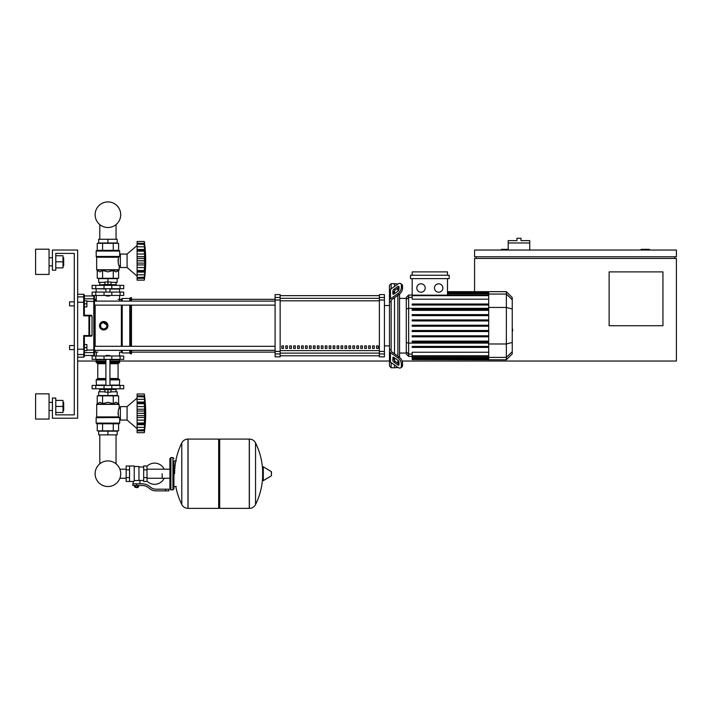 <?xml version="1.0" encoding="UTF-8"?>
<svg xmlns="http://www.w3.org/2000/svg" width="712" height="712" viewBox="0 0 712 712"><rect width="100%" height="100%" fill="white"/><g stroke="black" fill="none" stroke-linecap="round" stroke-linejoin="round"><path stroke-width="1.07" d="M649.486 250.037L649.486 249.36L641.076 249.36L641.076 250.037M662.943 325.722L609.125 325.722L609.125 271.895L662.943 271.895L662.943 325.722M674.718 256.756L674.718 258.438M402.129 361.037L676.4 361.037L676.4 258.438L474.575 258.438L474.575 291.662M676.4 256.756L676.4 250.037L474.575 250.037L474.575 256.756L676.4 256.756M508.208 249.36L501.479 249.36L501.479 250.037M476.257 256.756L476.257 258.438M77.644 361.037L96.147 361.037L96.485 359.355M109.942 362.381L119.696 362.381L119.696 361.037L389.473 361.037M529.737 242.97L508.208 242.97L508.208 240.612L516.957 240.612L516.957 238.262L520.997 238.262L520.997 240.612L529.737 240.612L529.737 250.037M508.208 250.037L508.208 242.97M74.279 301.835L74.279 253.401L55.785 253.401L55.785 270.213L52.421 270.213L52.421 250.037L77.644 250.037L77.644 418.22L52.421 418.22L52.421 398.044L55.785 398.044L55.785 414.856L74.279 414.856L74.279 349.601L69.571 349.601L69.571 345.56L74.279 345.56L74.279 305.875L69.571 305.875L69.571 301.835L74.279 301.835L74.279 253.401L55.785 253.401L74.279 253.401L74.279 349.601M99.796 434.872L99.796 463.832A12.798 12.798 0 0 0 95.123 473.72A12.798 12.798 0 0 1 107.921 460.922A12.798 12.798 0 0 1 120.72 473.72A12.798 12.798 0 0 1 107.921 486.527A12.798 12.798 0 0 1 95.123 473.72A12.798 12.798 0 0 0 107.921 486.527A12.798 12.798 0 0 0 120.72 473.72A12.798 12.798 0 0 1 107.921 486.527A12.798 12.798 0 0 1 99.796 463.832A12.798 12.798 0 0 0 105.625 486.314A12.798 12.798 0 0 0 119.892 478.25L126.166 478.25M116.047 434.872L116.047 463.832A12.798 12.798 0 0 1 119.892 469.199A12.798 12.798 0 0 0 116.047 463.832A12.798 12.798 0 0 1 119.892 469.199L126.166 469.199M99.796 239.268L99.796 224.6M116.047 239.268L116.047 224.6M69.571 345.56L69.571 349.601M86.9 347.581L86.9 344.555L84.372 344.555L84.372 350.607L86.9 350.607L86.9 347.581L84.372 347.581M69.571 301.835L69.571 305.875M86.9 303.855L86.9 300.829L84.372 300.829L84.372 306.881L86.9 306.881L86.9 303.855L84.372 303.855M162.158 473.72L162.158 478.25L162.158 473.72M147.019 481.143A10.6 10.6 0 0 0 164.169 478.25M164.169 469.199A10.6 10.6 0 0 0 147.019 466.307M129.531 465.986L134.239 465.986L134.239 481.081L133.233 481.463L126.166 481.463L126.166 465.986L129.531 465.986L129.531 481.463M143.664 480.449L139.961 480.449L139.961 483.813M143.664 469.858L143.664 481.463L147.019 481.463L147.019 465.986L143.664 465.986L143.664 469.858L147.019 469.858M143.664 467.001L138.947 467.001M138.947 480.013L139.961 480.449M134.239 480.547L138.947 480.547L138.947 466.493L134.239 466.493M137.941 487.346L135.253 487.346L137.603 487.684L137.941 487.008M137.567 485.495L137.567 487.008L138.537 487.008L138.537 485.495M134.657 485.495L134.657 487.008L137.567 487.008M135.627 485.495L135.627 487.008M165.522 490.879L168.886 490.879L168.886 489.197L165.522 489.197L165.522 490.879L155.99 490.879A10.093 10.093 0 0 1 149.689 488.672L148.488 487.711A10.093 10.093 0 0 0 142.186 485.495L132.815 485.495L132.815 483.813L136.597 483.813L136.597 485.495M136.597 483.813L142.186 483.813A11.775 11.775 0 0 1 149.538 486.394L150.739 487.355A8.41 8.41 0 0 0 155.99 489.197L165.522 489.197M143.664 477.592L147.019 477.592M129.531 469.858L126.166 469.858M129.531 477.592L126.166 477.592M172.927 489.874L172.927 457.576L170.907 457.576L170.907 489.874L172.927 489.874L173.933 488.859L173.933 460.94L176.291 460.94M218.673 440.087L219.679 439.082L219.679 508.368L249.28 508.368L249.28 439.082L249.369 508.368A6.897 6.897 0 0 0 255.555 504.523L255.555 442.926L255.555 504.523A69.634 69.634 0 0 0 262.657 477.147M249.369 508.368L249.369 439.082A6.897 6.897 0 0 1 255.555 442.926A69.634 69.634 0 0 1 262.657 470.303M262.657 473.72L262.657 467.152L263.289 466.787L263.289 480.662L262.657 480.297L262.657 473.72M271.486 473.72L271.486 471.94L271.486 473.72M181.791 442.926A6.897 6.897 0 0 1 187.977 439.082L218.673 439.082L218.673 508.368L188.066 508.368L188.066 439.082L187.977 508.368A6.897 6.897 0 0 1 181.791 504.523L181.791 442.926A69.634 69.634 0 0 0 174.609 473.72M173.933 488.859L173.933 460.94M123.728 359.355L92.115 359.355L92.115 355.991L123.728 355.991L123.728 359.355M105.901 355.653L109.942 355.653L106.239 355.324L105.901 355.991M103.881 388.788L103.881 389.633L111.962 389.633L111.962 388.788M107.921 389.633L107.921 392.152L104.895 392.152L104.895 389.633M104.895 391.814L98.674 391.814L98.674 395.516L107.921 395.516L107.921 392.152L110.947 392.152L110.947 389.633M137.105 398.044L127.092 406.614L120.364 406.614L120.364 420.071L127.092 420.071L137.105 428.651M144.331 413.316L137.105 413.316L137.105 409.213L144.758 409.213L144.563 424.094L144.331 423.044L137.105 423.044L137.105 424.201L144.563 424.094L144.331 432.682L144.563 430.849L144.331 432.682L137.105 432.682L137.105 424.646L144.758 424.646L144.741 425.384M144.331 403.651L137.105 403.651L137.105 402.049L144.758 402.049L144.483 411.278M137.105 409.213L137.105 403.704L144.331 403.704L144.349 404.283M144.563 397.029L137.105 396.575L137.105 394.003L144.331 394.003L144.758 397.91L144.331 396.575L144.563 402.592L137.105 402.485M137.105 402.049L137.105 396.611L144.331 396.611M144.758 397.91L144.563 395.836L144.75 397.955M144.545 395.703L144.465 395.098L144.545 395.703M137.105 399.334L144.563 399.334L144.563 402.592M137.105 406.588L144.563 406.588L144.705 407.789L144.367 404.754M144.705 416.298L144.563 415.648L144.705 416.298M144.705 418.905L144.741 418.345L144.705 418.905M144.732 428.775L144.563 430.849L137.105 430.849M144.331 430.084L137.105 430.084L144.563 429.656M137.105 424.094L137.105 424.646M144.563 424.094L144.758 424.646M137.105 413.316L144.331 413.378L144.349 413.992M144.331 422.99L137.105 423.044M137.105 432.682L144.331 432.682A139.694 139.694 0 0 0 144.331 394.003L137.105 394.003L144.331 394.003M137.105 422.99L137.105 417.481L144.758 417.481M137.105 417.481L137.105 413.378M127.092 406.614L127.092 420.071M98.674 434.872L117.169 434.872L117.169 431.169L98.674 431.169L98.674 434.872M107.921 434.872L107.921 431.169M116.047 391.814L116.047 389.464M99.796 391.814L99.796 389.464M111.962 389.464L116.163 389.464L116.332 388.788M103.881 389.464L99.68 389.464L99.511 388.788M116.332 389.295L111.962 389.295M103.881 389.295L99.511 389.295M110.947 391.814L117.169 391.814L117.169 395.516L107.921 395.516M120.07 385.423L92.115 385.423L92.115 388.788L123.728 388.788L123.728 385.423L120.07 385.423L120.07 388.788M119.02 423.774L96.823 423.774L96.147 423.097L119.696 423.097L119.02 423.774L119.696 423.097L119.696 418.389L120.364 418.389M120.364 408.296L119.189 408.296C118.121 409.605 117.925 412.479 118.61 416.903L117.996 413.165M119.696 418.389L118.61 416.903L96.654 416.903L96.752 404.167L119.091 404.167L119.189 408.296M119.296 417.517L96.147 417.686L96.147 423.097L96.823 423.774M118.601 403.677L119.189 404.398L96.654 404.398L99.911 402.244L102.581 403.677L107.921 402.244L113.261 403.677L115.931 402.244L118.601 403.677L118.601 395.854L113.261 395.854L113.261 403.677M96.556 417.143L119.224 417.454L96.147 417.686L96.654 416.903M97.241 403.677L97.241 395.854L113.261 395.854M102.581 395.854L102.581 403.677M118.601 423.774L118.601 430.84L97.241 430.84L97.241 423.774M113.261 423.774L113.261 430.84M102.581 423.774L102.581 430.84M119.358 385.423L119.696 379.879L109.942 379.879M96.485 385.423L96.147 379.879L96.823 379.202L105.901 379.202L97.108 379.202L97.775 378.526L97.775 363.725L97.108 363.058M109.942 363.725L118.067 363.725L118.067 378.526L118.735 379.202L109.942 379.202L119.02 379.202L119.696 379.879L119.02 379.202M105.901 363.058L96.823 363.058L96.147 362.381L96.147 361.037L105.901 361.037M109.942 361.037L119.696 361.037L119.358 359.355M119.696 359.693L109.942 359.693M105.901 359.693L96.147 359.693M119.527 361.207L109.942 361.207M105.901 361.207L96.316 361.207M119.696 361.376L109.942 361.376M105.901 361.376L96.147 361.376M119.02 363.058L119.696 362.381L119.02 363.058L109.942 363.058M119.696 385.085L109.942 385.085M105.901 385.085L96.147 385.085M144.367 412.248L144.349 412.693M137.105 395.836L144.563 395.836L144.652 396.646M144.563 406.588L144.394 405.208M137.105 411.038L144.563 411.038L144.758 409.213M144.705 425.927L144.563 427.351L137.105 427.351M144.563 420.107L137.105 420.107L144.563 420.107L144.394 421.486M144.367 421.94L144.349 422.412M107.921 296.121L105.901 295.783L109.942 295.783L107.921 296.121M103.881 285.352L103.881 284.515L111.962 284.515L111.962 285.352M107.921 284.515L107.921 281.988L104.895 281.988L104.895 284.515M110.947 282.326L117.169 282.326L117.169 278.623L107.921 278.623L107.921 281.988L110.947 281.988L110.947 284.515M137.105 276.105L127.092 267.525L120.364 267.525L120.364 254.068L127.092 254.068L127.092 267.525M137.105 245.489L127.092 254.068M144.705 266.359L144.741 265.798L144.705 266.359M137.105 274.805L144.563 274.805L144.758 272.091L144.331 280.136L144.563 278.303L144.331 280.136L137.105 280.136L137.105 272.091L144.758 272.091L144.563 271.548L144.705 273.381M144.331 277.529L137.105 277.529L144.563 277.11M144.331 270.498L144.483 271.655L137.105 271.655L137.105 270.498L144.331 270.498L137.105 270.444L137.105 264.935L144.758 264.935L144.331 270.444M137.105 271.548L137.105 272.091M144.331 260.77L137.105 260.77L137.105 256.658L144.758 256.658L144.758 264.935M137.105 264.935L137.105 260.832L144.331 260.832L144.349 261.446M144.331 251.096L137.105 251.096L137.105 249.503L144.758 249.503L144.483 258.732M137.105 256.658L137.105 251.149L144.331 251.149L144.349 251.737M144.563 244.483L137.105 244.029L137.105 241.457L144.331 241.457L144.758 245.364L144.331 244.029L144.563 250.046L137.105 249.939M137.105 249.503L137.105 244.065L144.331 244.065M144.758 245.364L144.563 243.29L144.75 245.409M144.545 243.148L144.465 242.552L144.545 243.148M144.741 248.764L144.652 247.643M144.563 250.046L144.758 249.503M137.105 254.042L144.563 254.042L144.705 255.234L144.367 252.199M137.105 241.457L144.331 241.457L137.105 241.457M137.105 280.136L144.331 280.136A139.694 139.694 0 0 0 144.331 241.457M117.169 239.268L98.674 239.268L98.674 242.97L117.169 242.97L117.169 239.268M107.921 239.268L107.921 242.97M116.047 282.326L116.047 284.675M99.796 282.326L99.796 284.675M111.962 284.675L116.163 284.675L116.332 285.352M103.881 284.845L99.511 284.845L103.881 284.675M111.962 284.845L116.332 284.845M99.511 284.845L99.511 285.352M104.895 282.326L98.674 282.326L98.674 278.623L107.921 278.623M120.07 288.716L123.728 288.716L123.728 285.352L92.115 285.352L92.115 288.716L120.07 288.716L120.07 285.352M107.921 250.366L119.02 250.366L119.696 251.042L96.147 251.042L96.823 250.366L107.921 250.366M120.364 265.843L119.189 265.843C118.121 264.535 117.925 261.669 118.61 257.237L119.696 255.75L119.696 251.042L119.02 250.366M120.364 255.75L119.696 255.75M119.224 256.694L96.245 256.694L96.147 251.042L96.823 250.366M118.601 270.462L119.091 269.982L96.752 269.982L99.911 271.895L102.581 270.462L107.921 271.895L113.261 270.462L115.931 271.895L118.601 270.462L118.601 278.285L113.261 278.285L113.261 270.462M117.996 260.984L118.61 257.237L96.654 257.237L96.654 269.741L119.189 269.741L119.189 265.843M113.261 278.285L97.241 278.285L97.241 270.462M102.581 278.285L102.581 270.462M113.261 250.366L113.261 243.308L118.601 243.308L118.601 250.366M97.241 250.366L97.241 243.308L113.261 243.308M102.581 250.366L102.581 243.308M119.358 288.716L119.696 292.08M96.485 288.716L105.901 289.054M109.942 289.054L119.696 289.054M96.147 289.054L96.147 292.08M144.758 276.229L144.563 278.303L137.105 278.303M144.758 272.1L144.741 272.838M144.563 267.561L144.394 268.94M144.367 269.394L144.349 269.857M144.367 259.702L144.349 260.147M137.105 243.29L144.563 243.29L144.652 244.1M144.705 248.212L144.563 246.788L137.105 246.788M137.105 258.492L144.563 258.492L144.758 256.658M144.563 254.042L144.394 252.653M120.07 292.08L92.115 292.08L92.115 295.444L123.728 295.444L123.728 292.08L120.07 292.08L120.07 295.444M120.72 214.713A12.798 12.798 0 0 0 107.921 201.914A12.798 12.798 0 0 0 95.123 214.713A12.798 12.798 0 0 0 107.921 227.511A12.798 12.798 0 0 0 120.72 214.713M512.248 322.233L512.248 329.202M512.649 329.202L512.248 331.623M512.649 330.733L512.248 331.765M391.155 288.85L391.155 283.67L394.519 283.67L394.519 286.473L394.519 283.67L397.883 284.097M391.155 350.313L391.155 350.9A1.682 1.193 0 0 0 391.644 351.737L398.987 356.926L397.794 357.771L390.452 352.582A3.364 2.376 180 0 1 389.473 350.9L389.473 349.103L391.155 350.313L391.155 301.123L389.473 302.333L389.473 300.535A3.364 2.376 -0 0 1 390.452 298.853L397.794 293.664L398.987 294.51L391.644 299.699A1.682 1.193 180 0 0 391.155 300.535L391.155 301.123M400.705 367.837L401.897 366.992A5.046 2.519 -125.3 0 0 402.556 365.398L401.363 366.235A5.046 2.519 54.7 0 1 400.705 367.837A5.046 2.519 54.7 0 1 397.794 367.285L390.452 362.097A3.364 2.376 -0 0 1 389.473 360.414L389.473 350.9L389.473 366.084L391.155 367.766L391.155 362.586M391.155 367.766L394.519 367.766L394.519 364.962L394.519 367.766L398.133 367.508M394.519 360.681L394.519 357.825L394.519 360.681M394.519 353.766L394.519 297.669L394.519 353.766M394.519 293.611L394.519 290.754L394.519 293.611M392.837 293.611L392.837 291.226A1.682 0.837 125.3 0 1 394.021 289.197L397.794 286.536A1.682 0.837 125.3 0 1 398.764 286.349A1.682 0.837 125.3 0 1 398.987 286.883L398.987 289.259A1.682 0.837 125.3 0 1 397.794 291.288L394.021 293.958A1.682 0.837 125.3 0 1 393.051 294.136A1.682 0.837 125.3 0 1 392.837 293.611L393.629 294.172M397.794 286.536L398.987 287.372L395.213 290.042A1.682 0.837 -54.7 0 0 394.021 292.071L394.021 293.958M392.837 360.21L392.837 357.825A1.682 0.837 54.7 0 1 393.051 357.299A1.682 0.837 54.7 0 1 394.021 357.477L394.021 359.364A1.682 0.837 -125.3 0 0 395.213 361.393L398.987 364.063L397.794 364.9L394.021 362.239A1.682 0.837 54.7 0 1 392.837 360.21L394.021 359.364M394.021 357.477L397.794 360.147A1.682 0.837 54.7 0 1 398.987 362.177L398.987 364.553A1.682 0.837 54.7 0 1 398.764 365.087A1.682 0.837 54.7 0 1 397.794 364.9M398.987 294.51A5.046 2.519 -54.7 0 0 402.556 288.413L402.556 286.037A5.046 2.519 -54.7 0 0 401.897 284.444L400.705 283.599A5.046 2.519 125.3 0 0 397.794 284.15L390.452 289.339A3.364 2.376 180 0 0 389.473 291.021L389.473 300.535L389.473 285.352L391.155 283.67M402.556 288.413L401.363 287.577A5.046 2.519 125.3 0 1 397.794 293.664M401.363 287.577L401.363 285.2L402.556 286.037M400.705 283.599A5.046 2.519 125.3 0 1 401.363 285.2M401.363 366.235L401.363 363.859L402.556 363.022A5.046 2.519 -125.3 0 0 398.987 356.926M397.794 357.771A5.046 2.519 54.7 0 1 401.363 363.859M402.556 365.398L402.556 363.022M389.473 292.819L389.473 349.103M406.285 353.045L399.557 353.045M406.285 298.39L399.557 298.39M397.883 288.155L397.883 291.226M397.883 295.293L397.883 356.142M397.883 360.21L397.883 363.28M438.663 283.794A4.201 4.201 0 0 1 442.873 288.004A4.201 4.201 0 0 1 438.663 292.205A4.201 4.201 0 0 1 434.462 288.004A4.201 4.201 0 0 1 438.663 283.794M421.006 283.794A4.201 4.201 0 0 1 425.206 288.004A4.201 4.201 0 0 1 421.006 292.205A4.201 4.201 0 0 1 416.796 288.004A4.201 4.201 0 0 1 421.006 283.794M410.495 275.259L410.495 278.623L449.174 278.623L449.174 275.259L410.495 275.259M488.699 299.191L412.177 299.191L412.177 278.623M447.492 278.623L447.492 295.16M412.177 275.259L412.177 271.895L447.492 271.895L447.492 275.259M408.643 295.026L406.285 297.376L406.285 354.06L408.643 356.409L408.643 295.026L412.177 295.026M399.557 357.38L399.557 294.056M412.177 359.578L488.699 359.774L412.177 359.578L412.177 352.244L488.699 352.244M506.357 291.662L506.357 359.774L512.248 353.891L512.248 297.545L506.357 291.662L488.699 291.662L488.699 359.578M412.177 335.806L488.699 335.806L412.177 335.806L412.177 336.82L488.699 336.82M412.177 330.51L488.699 330.51L412.177 330.51L412.177 331.516L488.699 331.516M412.177 346.406L488.699 346.406L412.177 346.406L412.177 347.412L488.699 347.412M412.177 341.11L488.699 341.11L412.177 341.11L412.177 342.116L488.699 342.116M488.699 326.221L412.177 326.221L412.177 325.215L488.699 325.215M488.699 314.615L412.177 314.615L412.177 315.63L488.699 315.63M488.699 319.919L412.177 319.919L412.177 320.925L488.699 320.925M488.699 304.024L412.177 304.024L412.177 305.03L488.699 305.03M488.699 309.32L412.177 309.32L412.177 310.325L488.699 310.325M376.532 345.899L378.214 345.899L378.214 348.426L376.532 348.426L376.532 345.899M372.59 345.899L374.272 345.899L374.272 348.426L372.59 348.426L372.59 345.899M368.638 345.899L370.32 345.899L370.32 348.426L368.638 348.426L368.638 345.899M364.695 345.899L366.377 345.899L366.377 348.426L364.695 348.426L364.695 345.899M360.744 345.899L362.426 345.899L362.426 348.426L360.744 348.426L360.744 345.899M356.801 345.899L358.483 345.899L358.483 348.426L356.801 348.426L356.801 345.899M352.858 345.899L354.54 345.899L354.54 348.426L352.858 348.426L352.858 345.899M348.907 345.899L350.589 345.899L350.589 348.426L348.907 348.426L348.907 345.899M344.964 345.899L346.646 345.899L346.646 348.426L344.964 348.426L344.964 345.899M341.021 345.899L342.703 345.899L342.703 348.426L341.021 348.426L341.021 345.899M337.07 345.899L338.752 345.899L338.752 348.426L337.07 348.426L337.07 345.899M333.127 345.899L334.809 345.899L334.809 348.426L333.127 348.426L333.127 345.899M329.184 345.899L330.866 345.899L330.866 348.426L329.184 348.426L329.184 345.899M325.233 345.899L326.915 345.899L326.915 348.426L325.233 348.426L325.233 345.899M321.29 345.899L322.972 345.899L322.972 348.426L321.29 348.426L321.29 345.899M317.338 345.899L319.02 345.899L319.02 348.426L317.338 348.426L317.338 345.899M313.396 345.899L315.078 345.899L315.078 348.426L313.396 348.426L313.396 345.899M309.453 345.899L311.135 345.899L311.135 348.426L309.453 348.426L309.453 345.899M305.501 345.899L307.183 345.899L307.183 348.426L305.501 348.426L305.501 345.899M301.559 345.899L303.241 345.899L303.241 348.426L301.559 348.426L301.559 345.899M297.616 345.899L299.298 345.899L299.298 348.426L297.616 348.426L297.616 345.899M293.664 345.899L295.347 345.899L295.347 348.426L293.664 348.426L293.664 345.899M289.722 345.899L291.404 345.899L291.404 348.426L289.722 348.426L289.722 345.899M285.779 345.899L287.452 345.899L287.452 348.426L285.779 348.426L285.779 345.899M281.827 345.899L283.51 345.899L283.51 348.426L281.827 348.426L281.827 345.899M379.38 295.649L280.145 295.649L379.38 295.64M280.145 355.786L379.38 355.786L280.145 355.795M389.473 305.537L384.427 305.537M389.473 345.899L384.427 345.899M280.145 300.019L280.145 294.599L275.099 294.599L275.099 356.837L280.145 356.837L280.145 300.019L275.099 300.019M379.38 300.019L384.427 300.019L384.427 294.599L379.38 294.599L379.38 356.837L384.427 356.837L384.427 351.417L379.38 351.417M384.427 300.019L384.427 351.417M94.465 305.137L94.465 346.299L94.465 305.137L94.465 346.299L94.465 305.137L94.465 346.299L94.465 305.137L275.099 305.137M95.141 301.105L95.141 299.316A0.676 0.676 0 0 0 94.465 299.983L94.465 301.105L275.099 301.105M283.51 348.426L283.51 345.899M281.827 348.31L283.51 348.31M131.471 305.137L131.471 346.299M131.471 350.331L131.471 353.802L130.625 353.802L130.625 350.331M130.625 305.137L130.625 346.299M129.789 305.137L129.789 346.299M129.789 350.331L129.789 352.965L130.625 353.802M122.215 305.137L122.215 346.299M122.215 350.331L122.215 352.965L129.789 352.965M121.378 305.137L121.378 346.299M121.378 350.331L121.378 352.12L122.215 352.965M107.601 327.324L103.721 329.923L102.11 329.603M100.739 328.695L99.511 325.722A4.201 4.201 0 0 1 103.721 321.512A4.201 4.201 0 0 1 107.921 325.722A4.201 4.201 0 0 1 103.721 329.923A4.201 4.201 0 0 1 99.511 325.722M97.775 352.12L95.141 352.12A0.676 0.676 0 0 1 94.465 351.452L94.465 350.331L94.465 351.452A0.676 0.676 0 0 0 95.141 352.12L95.141 350.331M275.099 350.331L94.465 350.331L94.465 351.968A0.676 0.659 180 0 1 93.797 352.618L93.797 355.484L94.465 354.816L94.465 299.983A0.676 0.676 0 0 1 95.141 299.316L96.262 299.316M99.831 324.111L100.739 322.741M102.11 321.833L107.921 325.722M103.721 329.211L100.686 327.467L100.686 323.969L103.721 322.225L106.747 323.969L106.747 327.467L103.721 329.211M118.067 299.316L121.378 299.316L121.378 301.105M121.378 299.316L122.215 298.47L122.215 301.105M122.215 298.47L129.789 298.47L129.789 301.105M129.789 298.47L130.625 297.634L130.625 301.105M130.625 297.634L131.471 297.634L131.471 301.105M84.372 302.342L83.704 302.208L83.704 315.852L84.372 315.238L84.372 294.937L84.372 295.952L93.797 295.952L93.797 352.618L84.372 352.618L84.372 350.607M92.035 315.906L92.035 335.53L83.704 335.583L84.372 336.197L88.947 336.197A0.676 0.659 -90 0 0 89.614 335.53L89.614 315.906L92.035 315.906L91.359 315.238L88.947 315.238L89.614 315.906A0.676 0.659 -90 0 0 88.947 315.238L84.372 315.238L84.372 306.881M92.035 335.53L91.359 336.197L88.947 336.197L91.359 336.197M84.372 315.238L83.704 315.852L84.372 315.238L83.704 315.852L88.947 315.852L88.947 336.197M84.372 344.555L84.372 336.197L83.704 335.583L84.372 336.197L83.704 357.166L84.372 356.498L84.372 349.094M94.465 296.619L93.797 295.952L94.465 296.619L94.465 299.467A0.676 0.659 180 0 0 93.797 298.817L84.372 298.817L84.372 295.952M77.644 349.227L83.704 349.227L83.704 335.583L84.372 336.197M77.644 357.166L83.704 357.166L84.372 355.484L93.797 355.484L94.465 354.816L94.465 350.331M63.688 265.843L63.688 257.771L63.688 265.843L63.012 265.843M49.057 261.802L49.057 274.423L35.6 274.423L35.6 249.191L49.057 249.191L49.057 261.802M63.688 410.486L63.688 402.413L63.688 410.486L63.012 410.486M49.057 406.445L49.057 419.065L35.6 419.065L35.6 393.834L49.057 393.834L49.057 406.445M55.785 412.506L63.012 412.506L63.012 400.393L55.785 400.393M55.785 406.445L63.012 406.445M55.785 267.863L63.012 267.863L63.012 255.75L55.785 255.75M55.785 261.802L63.012 261.802M55.785 414.856L74.279 414.856L55.785 414.856M74.279 345.56L74.279 305.875M271.486 475.5L271.281 471.584L263.289 466.787M187.977 439.082L187.977 508.368M120.07 359.355L120.07 355.991M95.773 359.355L95.773 355.991M104.041 359.355L104.041 355.991M111.802 359.355L111.802 355.991M137.105 415.648L144.563 415.648M95.773 385.423L95.773 388.788M104.041 385.423L104.041 388.788M111.802 385.423L111.802 388.788M105.901 379.879L96.147 379.879L96.823 379.202M118.067 378.526L109.942 378.526M105.901 362.381L96.147 362.381L96.823 363.058M105.901 363.725L97.775 363.725M105.901 378.526L97.775 378.526M137.105 267.552L144.563 267.552M137.105 263.102L144.563 263.102M111.802 288.716L111.802 285.352M104.041 288.716L104.041 285.352M95.773 288.716L95.773 285.352M118.788 256.996L96.556 256.996L96.147 256.453L119.411 256.453M95.773 292.08L95.773 295.444M104.041 292.08L104.041 295.444M111.802 292.08L111.802 295.444M394.021 292.071L392.837 291.226M395.213 290.042L394.021 289.197M393.629 357.264L392.837 357.825M395.213 361.393L394.021 362.239M390.452 298.853L390.452 289.339M390.452 362.097L390.452 352.582M488.699 292.365L447.492 292.365M488.699 292.97L447.492 292.97M488.699 293.985L447.492 293.985M412.177 297.313L408.643 297.313L406.285 299.583M488.699 308.323L408.643 308.323L406.285 308.928M412.177 354.131L408.643 354.131L406.285 351.853M406.285 342.508L408.643 343.113L488.699 343.113M488.699 295.658L412.177 295.658M488.699 358.465L412.177 358.465M488.699 359.07L412.177 359.07M488.699 355.778L412.177 355.778M488.699 357.451L412.177 357.451M512.248 299.743L506.357 294.056L488.699 294.056M488.699 307.45L506.357 307.45L512.248 308.972M488.699 343.985L506.357 343.985L512.248 342.463M488.699 357.38L506.357 357.38L512.248 351.692M379.38 298.319L280.145 298.319M379.38 350.607L280.145 350.607M280.145 353.116L379.38 353.116M280.145 300.829L379.38 300.829M280.145 297.483L275.099 297.483M384.427 297.483L379.38 297.483M280.145 351.417L275.099 351.417M275.099 353.953L280.145 353.953M379.38 353.953L384.427 353.953M95.141 346.299L95.141 305.137M84.372 353.882A0.676 0.667 180 0 1 83.704 354.549L77.644 354.549M84.372 297.554A0.676 0.667 180 0 0 83.704 296.886L83.704 302.208L77.644 302.208M77.644 294.27L83.704 294.27L83.704 296.886L77.644 296.886M94.465 349.975L86.9 350.126M94.465 301.461L86.9 301.31M169.901 478.25L147.019 478.25M169.901 469.199L147.019 469.199M133.233 481.463L133.233 483.813M173.933 486.51L176.291 486.51M249.369 439.082L219.679 439.082M271.281 475.865L263.289 480.662M218.673 507.362L219.679 508.368M175.793 486.51A69.634 69.634 0 0 0 181.791 504.523M170.907 459.596L169.901 458.59L169.901 488.859L170.907 489.874M170.907 457.576L169.901 458.59M172.927 457.576L173.933 458.59M170.907 487.853L169.901 488.859M96.262 352.12L96.262 355.991M119.58 355.991L119.58 352.12L121.378 352.12M105.901 359.355L105.901 385.423M109.942 385.423L109.942 359.355M137.105 396.272L144.376 396.272M137.105 430.413L144.376 430.413M118.067 363.725L118.735 363.058M109.942 288.716L109.942 292.08M105.901 288.716L105.901 292.08M137.105 277.867L144.376 277.867M137.105 243.727L144.376 243.727M119.58 295.444L119.58 301.105M96.262 295.444L96.262 301.105M488.699 291.662L447.492 291.662M447.492 291.858L488.699 291.858M447.492 292.463L488.699 292.463M447.492 293.486L488.699 293.486M412.177 356.409L408.643 356.409M412.177 295.16L488.699 295.16M488.699 358.973L412.177 358.973M488.699 356.276L412.177 356.276M488.699 357.958L412.177 357.958M506.357 359.774L488.699 359.774M131.471 352.12L275.099 352.12M131.471 299.316L275.099 299.316M275.099 346.299L94.465 346.299M83.704 294.27L84.372 294.937L83.704 294.27M49.057 265.843L52.421 265.843M49.057 410.486L52.421 410.486M49.057 402.413L52.421 402.413M63.012 402.413L63.688 402.413M49.057 257.771L52.421 257.771M63.012 257.771L63.688 257.771"/></g></svg>
